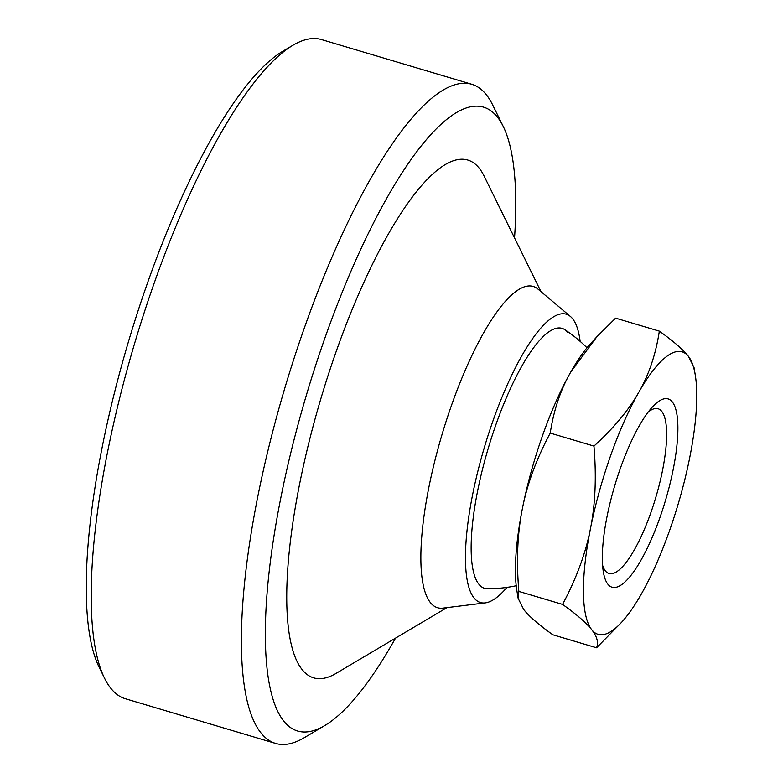 <?xml version="1.0" encoding="UTF-8"?>
<svg xmlns="http://www.w3.org/2000/svg" width="783" height="783" viewBox="0 0 783 783"><rect width="100%" height="100%" fill="white"/><g stroke="black" fill="none" stroke-linecap="round" stroke-linejoin="round"><path stroke-width="1.17" d="M506.973 587.367A150.434 40.452 -73.4 0 1 485.254 602.9L442.924 608.127A167.631 45.081 -73.4 0 1 430.307 602.47A167.631 45.081 -73.4 0 1 449.912 409.91A167.631 45.081 -73.4 0 1 537.843 288.976L570.445 316.489A150.434 40.452 -73.4 0 1 572.716 318.867A150.434 40.452 -73.4 0 1 580.144 341.359M485.254 602.9A150.434 40.452 -73.4 0 1 473.93 597.83A150.434 40.452 -73.4 0 1 491.528 425.012A150.434 40.452 -73.4 0 1 570.445 316.489M516.212 585.743A141.224 141.224 0 0 1 487.613 588.787A135.645 36.478 -73.4 0 1 478.785 584.118A135.645 36.478 -73.4 0 1 493.867 430.581A135.645 36.478 -73.4 0 1 564.7 329.594A135.645 36.478 -73.4 0 1 567.861 332.579M602.587 565.228A85.964 23.118 106.6 0 0 605.328 570.836A85.964 23.118 106.6 0 0 609.047 573.528A85.964 23.118 106.6 0 0 653.306 505.446A85.964 23.118 106.6 0 0 661.782 411.427A85.964 23.118 106.6 0 0 658.063 408.736A85.964 23.118 106.6 0 0 648.109 412.152M607.843 584.167A98.247 26.416 -73.4 0 1 603.341 571.864A98.247 26.416 -73.4 0 1 614.772 485.548A98.247 26.416 -73.4 0 1 652.366 407.013A98.247 26.416 -73.4 0 1 672.352 401.992A98.247 26.416 -73.4 0 1 659.726 518.121A98.247 26.416 -73.4 0 1 607.843 584.167M659.335 331.14C655.831 354.141 648.98 374.499 638.791 392.234C628.788 410.008 613.833 427.958 593.954 446.085L550.234 433.087C553.738 410.086 560.589 389.728 570.768 372.003L596.881 336.759L615.614 318.143L659.335 331.14C673.605 341.339 683.324 349.776 688.482 356.451A147.37 39.63 -73.4 0 1 695.245 374.91A147.37 39.63 -73.4 0 1 689.784 457.292A147.37 39.63 -73.4 0 1 641.404 593.925A147.37 39.63 -73.4 0 1 621.702 622.182A147.37 39.63 -73.4 0 1 591.713 629.708C597.057 636.432 598.672 642.461 596.558 647.786L552.837 634.778C538.577 624.589 528.858 616.152 523.69 609.477L518.16 598.408L518.845 591.41C516.271 560.648 517.455 533.057 522.388 508.627C527.145 484.148 536.433 458.975 550.234 433.087M695.245 374.91L694.022 367.521L688.482 356.451A147.37 39.63 -73.4 0 0 638.791 392.234A147.37 39.63 -73.4 0 0 590.411 528.868C585.655 553.346 576.366 578.52 562.566 604.407L518.845 591.41M593.954 446.085C596.529 476.847 595.344 504.438 590.411 528.868A147.37 39.63 -73.4 0 0 591.713 629.708C586.555 623.033 576.836 614.606 562.566 604.407M596.558 647.786L621.702 622.182M518.16 598.408L516.937 591.018A147.37 39.63 -73.4 0 1 522.388 508.627A147.37 39.63 -73.4 0 1 570.768 372.003A147.37 39.63 -73.4 0 1 590.48 343.747L596.881 336.759M471.699 84.251L321.48 39.571A343.854 92.472 106.6 0 0 292.832 45.326A343.854 92.472 106.6 0 0 154.76 281.508A343.854 92.472 106.6 0 0 104.579 678.284A343.854 92.472 106.6 0 0 110.56 687.973A343.854 92.472 106.6 0 0 125.427 698.749L275.645 743.429A343.854 92.472 -73.4 0 1 260.778 732.653A343.854 92.472 -73.4 0 1 304.978 326.188A343.854 92.472 -73.4 0 1 471.699 84.251A343.854 92.472 -73.4 0 1 486.566 95.027A343.854 92.472 -73.4 0 1 492.546 104.716L503.185 126.337A325.434 87.52 106.6 0 0 325.659 335.936A325.434 87.52 106.6 0 0 325.014 725.391A325.434 87.52 106.6 0 0 395.513 638.145M446.956 607.628L336.161 673.341A270.174 72.653 -73.4 0 1 301.974 669.387A270.174 72.653 -73.4 0 1 336.7 350.03A270.174 72.653 -73.4 0 1 479.382 168.404A270.174 72.653 -73.4 0 1 484.08 176.018L540.955 291.599M104.579 678.284L99.265 667.468A334.644 89.996 -73.4 0 1 148.095 281.332A334.644 89.996 -73.4 0 1 282.467 51.463L292.832 45.326M514.539 237.924A325.434 87.52 106.6 0 0 503.185 126.337M325.014 725.391L304.293 737.674A343.854 92.472 -73.4 0 1 275.645 743.429M586.986 347.779A141.224 141.224 0 0 0 564.7 329.594"/></g></svg>

